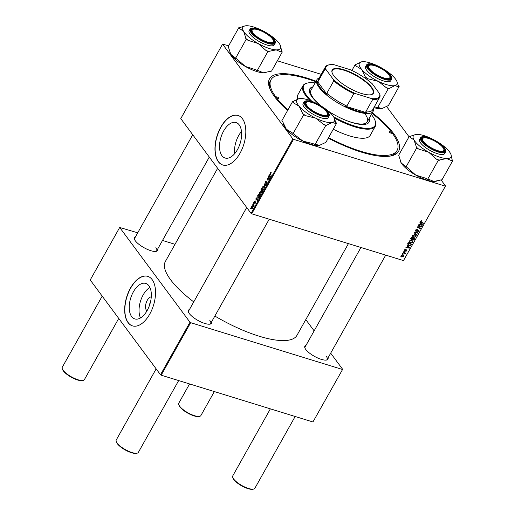<?xml version="1.0" encoding="UTF-8"?>
<svg xmlns="http://www.w3.org/2000/svg" width="515" height="515" viewBox="0 0 515 515"><rect width="100%" height="100%" fill="white"/><g stroke="black" fill="none" stroke-linecap="round" stroke-linejoin="round"><path stroke-width="0.77" d="M146.917 310.963A7.648 4.146 107.1 0 1 146.537 310.532A7.648 4.146 107.1 0 1 146.279 302.517A7.648 4.146 107.1 0 1 151.281 296.814M131.647 316.564A18.572 10.062 -72.9 0 0 134.814 318.914A18.572 10.062 -72.9 0 0 148.693 307.423A18.572 10.062 -72.9 0 0 148.919 285.78A18.572 10.062 -72.9 0 0 145.758 283.424A18.572 10.062 -72.9 0 0 131.872 294.921A18.572 10.062 -72.9 0 0 131.647 316.564M128.042 322.596A25.917 14.04 -72.9 0 0 132.464 325.879A25.917 14.04 -72.9 0 0 151.841 309.837A25.917 14.04 -72.9 0 0 152.157 279.632A25.917 14.04 -72.9 0 0 147.734 276.343A25.917 14.04 -72.9 0 0 128.357 292.385A25.917 14.04 -72.9 0 0 128.042 322.596M147.831 276.375A25.917 14.04 -72.9 0 0 128.512 292.526A25.917 14.04 -72.9 0 0 128.229 322.654A25.917 14.04 -72.9 0 0 132.555 325.911M239.211 124.888A18.572 10.062 107.1 0 1 238.986 146.53A18.572 10.062 107.1 0 1 225.1 158.021A18.572 10.062 107.1 0 1 221.933 155.672A18.572 10.062 107.1 0 1 222.158 134.029A18.572 10.062 107.1 0 1 236.044 122.531A18.572 10.062 107.1 0 1 239.211 124.888M218.328 161.704A25.917 14.04 -72.9 0 0 222.75 164.993A25.917 14.04 -72.9 0 0 242.127 148.944A25.917 14.04 -72.9 0 0 242.443 118.74A25.917 14.04 -72.9 0 0 238.02 115.45A25.917 14.04 -72.9 0 0 218.65 131.499A25.917 14.04 -72.9 0 0 218.328 161.704M238.117 115.482A25.917 14.04 -72.9 0 0 218.798 131.634A25.917 14.04 -72.9 0 0 218.515 161.762A25.917 14.04 -72.9 0 0 222.841 165.019M157.584 249.209A13.248 4.12 -150.7 0 1 156.206 251.359A13.248 4.12 -150.7 0 1 145.52 248.494A13.248 4.12 -150.7 0 1 135.303 240.775A13.248 4.12 -150.7 0 1 134.37 239.102A13.248 4.12 -150.7 0 1 135.484 236.81M155.82 251.423A12.669 3.94 29.3 0 0 156.727 250.734A12.669 3.94 29.3 0 0 155.858 247.67M211.543 321.965A13.248 4.12 -150.7 0 1 210.165 324.109A13.248 4.12 -150.7 0 1 199.479 321.251A13.248 4.12 -150.7 0 1 189.263 313.526A13.248 4.12 -150.7 0 1 188.329 311.858A13.248 4.12 -150.7 0 1 189.443 309.56M209.779 324.173A12.669 3.94 29.3 0 0 210.686 323.484A12.669 3.94 29.3 0 0 209.817 320.427M328.042 357.88A13.248 4.12 -150.7 0 1 326.658 360.024A13.248 4.12 -150.7 0 1 315.978 357.165A13.248 4.12 -150.7 0 1 305.762 349.447A13.248 4.12 -150.7 0 1 304.829 347.773A13.248 4.12 -150.7 0 1 305.942 345.475M326.278 360.094A12.669 3.94 29.3 0 0 327.186 359.406A12.669 3.94 29.3 0 0 326.31 356.341M372.313 112.791A74.012 23.001 -150.7 0 1 393.505 133.391A74.012 23.001 -150.7 0 1 391.368 155.852A74.012 23.001 -150.7 0 1 328.287 138.104M287.576 110.506A74.012 23.001 -150.7 0 1 274.604 96.73A74.012 23.001 -150.7 0 1 269.377 87.389A74.012 23.001 -150.7 0 1 316.055 81.222M390.261 156.071A72.287 22.467 29.3 0 0 396.286 151.867L397.091 150.438A72.287 22.467 29.3 0 0 392.121 132.96A72.287 22.467 29.3 0 0 372.023 113.313M217.639 168.321L165.373 261.466A75.454 23.452 29.3 0 0 170.568 279.703A75.454 23.452 29.3 0 0 193.737 301.906M403.812 251.333L404.43 251.204L403.812 251.333M402.498 253.676L403.11 253.547L402.498 253.676M409.58 240.969L411.627 240.254L412.798 241.149L412.734 242.295L410.642 243.003L409.663 242.353L409.58 240.969M407.062 245.546L407.268 245.172L409.637 247.721L409.399 248.146L405.904 247.606L407.05 247.412L407.713 246.228L407.062 245.546M410.931 238.851L411.543 239.668L411.073 238.394L411.826 237.055L414.749 238.619L413.951 239.919L412.959 240.157L412.431 239.449L411.086 239.353M412.959 240.157L412.264 239.224L412.959 240.157M414.227 232.774L414.478 232.329L418 232.819L417.807 233.166L414.781 232.748L416.854 234.859L416.648 235.233L414.227 232.774M420.536 221.572L421.103 222.332L420.652 221.231L422.03 220.89L421.019 221.373L421.373 222.017L423.439 223.124L423.246 223.478L420.652 221.978M420.781 221.051L421.373 222.017M418.347 225.428L418.547 225.074L421.463 226.645L421.257 227.012L417.974 227.121L420.459 228.435L420.266 228.789L417.343 227.224L417.549 226.857L420.832 226.742L418.347 225.428M228.647 45.79L222.57 44.142L180.778 118.617L251.063 213.384L292.861 138.908L293.537 139.34L251.738 213.815L403.496 260.603L445.539 185.979L403.496 260.603M293.537 139.34L445.288 186.127M419.892 222.673L420.105 222.3L422.474 224.849L422.236 225.274L418.74 224.733L419.88 224.54L420.549 223.356L419.892 222.673M418.553 230.121L418.888 231.319L417.337 231.982L418.521 231.19L418.38 230.475L416.069 231.39L415.708 230.051L417.382 229.349L416.075 230.186L416.236 231.035L417.626 230.295L418.946 230.372M415.586 230.308L416.236 231.035M418.521 231.19L418.103 230.096M415.521 230.649L415.663 231.119M412.695 235.413L414.742 234.698L415.92 235.593L415.85 236.739L413.757 237.447L412.785 236.797L412.695 235.413M406.683 249.827L406.947 250.76L405.788 251.333L406.657 250.657L406.329 250.168L404.842 250.837L404.616 249.807L405.884 249.221L404.906 249.917L405.009 250.483L406.979 250.026M404.713 249.659L405.009 250.483M406.657 250.657L406.271 249.827M404.462 250.322L404.565 250.651M408.15 243.601L408.704 242.61L411.627 244.174L410.88 245.423L409.18 245.764L408.15 245.069L408.15 243.601M401.578 255.228L402.981 254.693L403.824 255.24L403.863 256.258L402.421 256.76L401.629 256.238L401.578 255.228M404.378 252.485L404.932 254.172L403.245 252.337L403.445 251.99L405.569 253.123L405.009 253.335M404.809 253.773L403.876 252.131M400.696 256.888L401.307 256.76L400.696 256.888M386.495 106.38L409.039 136.765M440.904 179.735L445.539 185.979M277.34 60.802L321.238 74.34M253.618 202.801L253.811 202.453L253.934 202.897M252.299 205.144L252.498 204.796L252.62 205.24M259.406 192.417L260.699 192.147L261.105 193.498L260.777 194.799L259.463 195.05L259.689 192.507M260.326 191.857L260.699 192.147M259.863 195.378L259.463 195.05L260.313 195.314M256.863 197.013L257.468 200.638L255.71 199.067L255.904 198.719L256.38 199.163L257.159 197.103M260.88 189.861L261.626 188.522L262.811 191.11L262.045 192.391L261.446 192.398L261.343 191.445L260.802 191.451L261.144 189.938M262.045 192.391L261.446 192.398L261.877 192.526M261.543 191.503L261.176 191.567M264.034 184.241L264.279 183.797L266.068 185.303L265.869 185.657L264.337 184.364L264.71 187.724L264.034 184.241L265.251 184.615M271.193 172.448L271.141 173.04L270.645 172.943L270.671 173.78L271.308 175.969L270.439 174.07L270.484 172.686L270.999 172.287M271.212 172.886L270.645 172.943M268.154 176.896L268.354 176.542L269.532 179.136L269.326 179.503L267.517 178.744L268.328 181.274L267.15 178.686L267.356 178.319L269.165 179.072L268.154 176.896L268.572 177.018M222.57 44.142L292.861 138.908M269.699 174.141L270.304 177.759L268.547 176.194L268.74 175.847L269.21 176.285L269.995 174.231M265.534 181.499L266.622 181.151L265.695 181.763L265.566 182.774L267.06 182.349L266.937 183.823L265.952 184.216L266.764 183.572L266.873 182.709L265.386 183.14L265.804 181.583M267.143 182.497L266.513 182.304L267.06 182.349M266.133 183.849L267.021 183.655M267.214 182.812L266.667 182.658M266.178 183.05L265.386 183.14L265.856 183.289M262.521 186.868L263.815 186.591L264.227 187.943L263.892 189.243L262.579 189.494L262.805 186.951M263.448 186.301L263.815 186.591M262.978 189.823L262.579 189.494L263.429 189.758M255.279 200.927L254.487 202.144L255.562 201.841L255.459 202.987L254.687 203.328L255.337 202.788L255.279 202.131L254.301 202.504L254.449 201.262L255.08 200.766M255.125 201.326L254.571 201.462M254.487 202.144L254.996 202.311M255.678 202.241L254.912 202.002L255.562 201.841M254.861 202.955L255.537 202.846M257.957 195.069L258.511 194.078L259.695 196.666L258.968 197.895L257.964 197.831L257.693 195.649L258.221 195.146M258.356 198.153L257.964 197.831L258.768 198.082M251.404 206.682L252.305 206.444L252.382 208.478L251.468 208.672L251.623 206.747M253.052 203.805L253.251 203.451L254.107 205.337L253.914 205.685L253.734 205.292L253.496 206.373L253.052 203.805L253.47 203.934M250.496 208.356L250.696 208.009L250.818 208.453M137.724 232.806L119.692 227.469L90.222 279.986L160.506 374.753L189.977 322.242L190.653 322.673L161.182 375.184L312.94 421.972L342.655 369.313L312.94 421.972M190.653 322.673L342.411 369.455M305.794 319.603L314.144 330.862M330.681 353.168L342.655 369.313M162.502 240.447L175.003 244.303M119.692 227.469L189.977 322.242M214.858 316.049A75.454 23.452 29.3 0 0 296.975 335.317L348.43 243.627M161.182 375.184L160.506 374.753M192.745 134.763L134.627 238.336A12.669 3.94 29.3 0 0 134.512 239.462M360.931 247.483L305.086 347.001A12.669 3.94 29.3 0 0 304.97 348.134M246.704 207.513L188.587 311.086A12.669 3.94 29.3 0 0 188.471 312.219M251.738 213.815L251.063 213.384M315.766 81.743A72.287 22.467 29.3 0 0 271.012 79.683L270.214 81.119A72.287 22.467 29.3 0 0 269.77 88.451M241.49 131.48A18.572 10.062 -72.9 0 0 234.64 153.702M149.891 287.422A18.572 10.062 -72.9 0 0 140.486 317.942M150.367 302.466A4.03 2.182 -72.9 0 0 149.344 305.775M269.763 179.529L267.517 178.744M267.555 178.814L267.15 178.686M269.506 179.175L269.165 179.072M269.422 176.465L268.547 176.194M270.13 176.587L269.95 175.525L269.416 176.478L270.285 177.282L270.427 176.677M270.858 174.199L270.439 174.07M266.48 184.338L265.92 184.164M265.302 184.66L264.337 184.364M264.214 188.142L263.352 186.72L264.015 186.926M264.079 187.074L262.689 187.125L262.792 189.172L263.654 189.578M263.983 189.076L263.957 188.065M262.792 189.172L263.725 188.992M262.476 191.155L262.109 190.35L261.639 192.037L262.74 191.239M262.528 190.479L262.109 190.35M262.405 191.831L261.639 192.037M261.968 190.048L261.569 189.172L261.002 191.11L261.968 190.048L262.386 190.177M261.987 189.301L261.569 189.172M261.82 190.865L261.002 191.11M255.672 202.253L255.279 202.131M256.586 199.337L255.71 199.067M257.3 199.459L257.114 198.397L256.579 199.35L257.449 200.155L257.59 199.55M259.36 196.711L258.453 194.728L258.163 197.496L258.807 197.625L259.624 196.794M258.871 194.857L258.453 194.728M259.097 197.715L258.163 197.496M261.099 193.698L260.236 192.275L260.899 192.481M260.963 192.629L259.566 192.681L259.669 194.728L260.539 195.134M260.86 194.631L260.835 193.621M259.669 194.728L260.609 194.548M251.668 208.33L252.253 208.279L252.125 206.811L251.539 206.869L251.668 208.33L252.453 208.343M252.55 206.94L251.539 206.869M254.075 205.401L253.734 205.292M420.671 226.22L421.257 227.012M419.693 228.016L420.266 228.789M420.298 226.021L420.832 226.742M421.946 224.881L422.236 225.274M419.957 222.564L420.549 223.356M422.03 224.901L419.976 222.525L420.819 223.665L420.285 224.611L422.03 224.901L420.819 223.665M420.034 224.27L420.285 224.611M421.482 220.723L421.875 221.25M421.309 220.729L421.611 221.135M422.68 222.718L423.246 223.478M416.899 229.265L417.227 229.709M416.822 229.265L417.124 229.677M415.83 229.857L416.075 230.186M418.618 230.952L418.888 231.319M417.491 232.748L417.807 233.166M414.472 232.336L414.781 232.748M415.901 233.874L416.648 235.233M415.792 234.074L414.33 232.593M415.058 234.441L414.993 235.587M415.573 236.366L415.85 236.739M412.972 236.314L413.757 237.447M412.901 236.295L412.528 236.14M412.818 235.226L413.139 236.54L413.989 237.112L415.476 236.61L415.515 235.793L414.536 234.428M415.515 235.793L414.53 235.04L413.062 235.555M414.215 234.608L414.53 235.04M411.569 238.297L410.687 238.509M414.208 238.786L413.294 238.303L412.798 239.475L413.139 239.803L413.873 239.385L414.208 238.786L413.648 238.033M412.734 237.544L413.294 238.303M412.451 239.005L413.139 239.803M412.953 238.117L411.968 237.589L411.427 238.587L411.743 239.321L412.953 238.117L412.393 237.357M411.717 237.248L411.968 237.589M411.163 238.233L411.743 239.321M405.46 249.176L405.775 249.595M409.11 247.754L409.399 248.146M407.12 245.436L407.713 246.228M409.193 247.773L407.146 245.398L407.983 246.537L407.455 247.483L409.193 247.773L407.983 246.537M407.198 247.142L407.455 247.483M408.35 244.612L409.18 245.764M408.324 244.606L407.906 244.432M411.092 244.342L408.852 243.144L408.517 244.837L409.399 245.423L410.507 245.269L411.092 244.342L410.526 243.589M408.601 242.803L408.852 243.144M408.35 243.254L408.601 243.589M411.942 239.996L411.878 241.136M412.457 241.921L412.734 242.295M409.85 241.87L410.642 243.003M409.786 241.85L409.412 241.696M409.702 240.782L410.024 242.095L410.873 242.668L412.361 242.166L412.399 241.348L411.421 239.984M412.399 241.348L411.414 240.595L409.946 241.11M411.092 240.164L411.414 240.595M401.706 255.646L402.421 256.76M401.681 255.073L402.621 256.412L403.573 256.148L402.672 254.359M403.573 256.148L402.82 255.054L401.867 255.324L401.932 255.942L401.507 255.376M402.511 254.635L402.82 255.054M402.601 253.483L402.91 253.901M404.809 252.717L405.369 253.477M404.075 252.08L404.288 252.807M404.848 253.56L405.151 253.966M403.921 251.14L404.23 251.558M400.799 256.695L401.108 257.114M272.474 38.895A12.096 3.76 29.3 0 0 263.146 31.846A12.096 3.76 29.3 0 0 253.393 29.233A12.096 3.76 29.3 0 0 253.039 32.902A12.096 3.76 29.3 0 0 265.895 41.503A12.096 3.76 29.3 0 0 273.33 40.421A12.096 3.76 29.3 0 0 272.474 38.895M253.058 29.329A12.669 3.94 29.3 0 0 251.436 30.179A12.669 3.94 29.3 0 0 251.32 31.306A12.669 3.94 -150.7 0 1 251.436 30.179A12.669 3.94 -150.7 0 1 252.678 29.394L253.393 29.233M83.153 380.424L82.439 380.579A12.096 3.76 -150.7 0 1 72.686 377.971A12.096 3.76 -150.7 0 1 63.358 370.922A12.096 3.76 -150.7 0 1 62.502 369.39L62.264 368.701A12.669 3.94 29.3 0 0 63.158 370.298A12.669 3.94 29.3 0 0 72.937 377.682A12.669 3.94 29.3 0 0 83.153 380.424A12.669 3.94 29.3 0 0 84.389 379.639L118.733 318.437M102.195 296.131L62.289 367.234A12.669 3.94 29.3 0 0 62.264 368.701M273.33 40.421L273.562 41.116A12.669 3.94 -150.7 0 1 273.542 42.578A12.669 3.94 -150.7 0 1 272.635 43.266A12.669 3.94 29.3 0 0 273.542 42.578A12.669 3.94 29.3 0 0 273.42 40.756M199.653 416.339L198.938 416.5A12.096 3.76 -150.7 0 1 189.185 413.886A12.096 3.76 -150.7 0 1 179.857 406.837A12.096 3.76 -150.7 0 1 179.001 405.311L178.763 404.616A12.669 3.94 29.3 0 0 179.658 406.219A12.669 3.94 29.3 0 0 189.436 413.603A12.669 3.94 29.3 0 0 199.653 416.339A12.669 3.94 29.3 0 0 200.889 415.554L214.343 391.574M189.572 383.939L178.789 403.155A12.669 3.94 29.3 0 0 178.763 404.616M388.973 74.81A12.096 3.76 29.3 0 0 379.639 67.761A12.096 3.76 29.3 0 0 369.886 65.154A12.096 3.76 29.3 0 0 369.538 68.823A12.096 3.76 29.3 0 0 382.388 77.417A12.096 3.76 29.3 0 0 389.823 76.342A12.096 3.76 29.3 0 0 388.973 74.81M369.558 65.244A12.669 3.94 29.3 0 0 367.935 66.094A12.669 3.94 29.3 0 0 367.768 66.808A12.669 3.94 29.3 0 0 367.819 67.227A12.669 3.94 -150.7 0 1 367.935 66.094A12.669 3.94 -150.7 0 1 369.178 65.308L369.886 65.154M389.823 76.342L390.061 77.031A12.669 3.94 -150.7 0 1 390.035 78.499A12.669 3.94 -150.7 0 1 389.134 79.181A12.669 3.94 29.3 0 0 390.035 78.499A12.669 3.94 29.3 0 0 390.203 77.784A12.669 3.94 29.3 0 0 389.919 76.671M137.112 453.174L136.398 453.335A12.096 3.76 -150.7 0 1 126.645 450.722A12.096 3.76 -150.7 0 1 117.317 443.673A12.096 3.76 -150.7 0 1 116.461 442.147L116.223 441.452A12.669 3.94 29.3 0 0 117.117 443.055A12.669 3.94 29.3 0 0 126.896 450.438A12.669 3.94 29.3 0 0 137.112 453.174A12.669 3.94 29.3 0 0 138.348 452.389L178.654 380.572M306.998 105.659A12.096 3.76 29.3 0 0 319.847 114.253A12.096 3.76 29.3 0 0 327.283 113.171A12.096 3.76 29.3 0 0 326.433 111.646A12.096 3.76 29.3 0 0 317.098 104.597A12.096 3.76 29.3 0 0 307.346 101.983A12.096 3.76 29.3 0 0 306.998 105.659M327.283 113.171L327.521 113.867A12.669 3.94 -150.7 0 1 327.495 115.328A12.669 3.94 -150.7 0 1 326.594 116.017A12.669 3.94 29.3 0 0 327.495 115.328A12.669 3.94 29.3 0 0 327.662 114.613A12.669 3.94 29.3 0 0 327.379 113.506M156.148 368.882L116.248 439.99A12.669 3.94 29.3 0 0 116.223 441.452M307.017 102.079A12.669 3.94 29.3 0 0 305.395 102.929A12.669 3.94 29.3 0 0 305.228 103.644A12.669 3.94 29.3 0 0 305.279 104.062A12.669 3.94 -150.7 0 1 305.395 102.929A12.669 3.94 -150.7 0 1 306.637 102.144L307.346 101.983M423.497 141.573A12.096 3.76 29.3 0 0 436.347 150.174A12.096 3.76 29.3 0 0 443.782 149.093A12.096 3.76 29.3 0 0 442.932 147.567A12.096 3.76 29.3 0 0 433.598 140.518A12.096 3.76 29.3 0 0 423.845 137.904A12.096 3.76 29.3 0 0 423.497 141.573M443.782 149.093L444.02 149.781A12.669 3.94 -150.7 0 1 443.994 151.249A12.669 3.94 -150.7 0 1 443.093 151.938A12.669 3.94 29.3 0 0 443.994 151.249A12.669 3.94 29.3 0 0 443.879 149.421M253.612 489.089L252.897 489.25A12.096 3.76 -150.7 0 1 243.144 486.636A12.096 3.76 -150.7 0 1 233.81 479.587A12.096 3.76 -150.7 0 1 232.96 478.062L232.722 477.366A12.669 3.94 29.3 0 0 233.617 478.969A12.669 3.94 29.3 0 0 243.395 486.353A12.669 3.94 29.3 0 0 253.612 489.089A12.669 3.94 29.3 0 0 254.848 488.31L295.153 416.487M423.517 138.001A12.669 3.94 29.3 0 0 421.894 138.844A12.669 3.94 29.3 0 0 421.779 139.977A12.669 3.94 -150.7 0 1 421.894 138.844A12.669 3.94 -150.7 0 1 423.13 138.065L423.845 137.904M270.375 408.852L232.748 475.905A12.669 3.94 29.3 0 0 232.722 477.366M282.278 52.002L271.56 71.102L263.3 72.789L258.459 70.69L257.178 70.652L255.247 69.557L245.275 66.422A21.566 6.701 -150.7 0 1 236.372 60.339A21.566 6.701 -150.7 0 1 230.804 54.358L228.235 46.53L238.954 27.437L239.597 28.492L243.666 31.447L246.234 39.275L248.166 40.37L258.137 43.505L265.965 50.464L267.897 51.558L276.156 49.871L280.997 51.964L282.278 52.002L281.628 50.946L280.585 46.035M266.101 72.486L265.528 72.615A21.566 6.701 -150.7 0 1 263.3 72.789A21.566 6.701 -150.7 0 1 245.275 66.422L237.447 59.463L230.804 54.358A21.566 6.701 -150.7 0 1 229.98 52.665A21.566 6.701 -150.7 0 1 229.922 52.498M265.231 32.117A21.566 6.701 -150.7 0 1 274.141 38.2A21.566 6.701 -150.7 0 1 279.709 44.174A21.566 6.701 -150.7 0 1 280.533 45.874A21.566 6.701 -150.7 0 1 276.156 49.871A21.566 6.701 -150.7 0 1 258.137 43.505A21.566 6.701 -150.7 0 1 243.666 31.447A21.566 6.701 -150.7 0 1 244.986 25.924A21.566 6.701 -150.7 0 1 247.213 25.75A21.566 6.701 29.3 0 1 265.231 32.117M270.407 36.14A13.248 4.12 -150.7 0 1 273.014 43.202A13.248 4.12 -150.7 0 1 255.105 35.664A13.248 4.12 -150.7 0 1 251.178 30.945A13.248 4.12 -150.7 0 1 257.03 29.02A13.248 4.12 -150.7 0 1 270.407 36.14M250.039 29.143L249.125 30.765A14.401 4.474 29.3 0 0 253.374 37.55A14.401 4.474 29.3 0 0 265.985 44.683A14.401 4.474 29.3 0 0 274.244 44.857L275.152 43.234A14.401 4.474 -150.7 0 1 266.892 43.06A14.401 4.474 -150.7 0 1 254.281 35.928A14.401 4.474 -150.7 0 1 250.039 29.143C251.597 25.692 263.995 30.282 270.935 36.172C274.45 39.108 275.86 41.464 275.152 43.234M257.178 70.652L267.897 51.558M235.516 58.369L246.234 39.275M244.986 25.924L240.235 27.475L238.954 27.437M245.584 38.219A23.87 7.422 29.3 0 0 248.166 40.37M265.965 50.464A23.87 7.422 29.3 0 0 269.178 51.597M280.997 51.964A23.87 7.422 29.3 0 0 281.628 50.946M240.235 27.475A23.87 7.422 29.3 0 0 239.597 28.492M351.906 70.484L355.067 64.851L356.058 66.017L361.717 69.461A21.566 6.701 -150.7 0 1 361.478 61.839A21.566 6.701 -150.7 0 1 361.582 61.819A21.566 6.701 -150.7 0 1 378.042 66.087A21.566 6.701 29.3 0 1 394.651 77.997A21.566 6.701 -150.7 0 1 397.033 81.788A21.566 6.701 -150.7 0 1 397.277 83.063A21.566 6.701 -150.7 0 1 394.786 85.638L398.185 86.623L399.157 86.417L398.166 85.258L397.033 81.788M398.185 86.623A23.87 7.422 29.3 0 0 398.243 85.973A23.87 7.422 29.3 0 0 398.166 85.258M390.982 77.553A13.248 4.12 -150.7 0 1 389.514 79.117A13.248 4.12 -150.7 0 1 377.238 75.409A13.248 4.12 -150.7 0 1 367.678 66.866A13.248 4.12 -150.7 0 1 367.53 66.081A13.248 4.12 -150.7 0 1 379.169 67.124A13.248 4.12 -150.7 0 1 390.982 77.553M366.538 65.057L365.624 66.68A14.401 4.474 29.3 0 0 365.438 67.491A14.401 4.474 29.3 0 0 377.128 78.248A14.401 4.474 29.3 0 0 390.743 80.771L391.651 79.149A14.401 4.474 -150.7 0 1 378.042 76.626A14.401 4.474 -150.7 0 1 366.345 65.868A14.401 4.474 -150.7 0 1 366.538 65.057C368.721 59.759 392.404 72.364 391.883 78.183L391.651 79.149A14.401 4.474 -150.7 0 0 391.844 78.338M382.053 108.523A21.566 6.701 -150.7 0 1 382.027 108.53L388.445 105.517L399.157 86.417M389.243 88.471L394.786 85.638A21.566 6.701 -150.7 0 1 378.325 81.37L386.308 87.705L388.271 88.67L389.243 88.471A23.87 7.422 29.3 0 1 386.308 87.705M382.027 108.53L382.027 108.53A21.566 6.701 -150.7 0 1 381.93 108.549L378.525 107.564L377.559 107.764L388.271 88.67M377.559 107.764L374.411 106.702M368.193 78.847L378.325 81.37A21.566 6.701 -150.7 0 1 361.717 69.461L365.232 76.722L366.229 77.887L368.193 78.847A23.87 7.422 29.3 0 1 365.232 76.722M365.805 78.641L366.229 77.887M361.582 61.819L355.067 64.851M381.93 108.549A21.566 6.701 -150.7 0 1 373.89 107.629M356.039 64.652A23.87 7.422 29.3 0 0 356.058 66.017M319.512 145.359A21.566 6.701 -150.7 0 1 319.487 145.365A21.566 6.701 -150.7 0 1 319.39 145.385L315.991 144.4L315.019 144.599L325.731 125.506L332.246 122.467L335.651 123.458L336.617 123.252L335.626 122.094L334.493 118.624A21.566 6.701 -150.7 0 1 332.246 122.467A21.566 6.701 -150.7 0 1 315.785 118.205L323.768 124.54L325.731 125.506M336.617 123.252L325.905 142.352L319.39 145.385A21.566 6.701 -150.7 0 1 302.923 141.116L291.973 132.658L286.321 129.214L282.806 121.946L281.808 120.787L292.526 101.687L293.518 102.852L299.176 106.296A21.566 6.701 -150.7 0 1 296.55 101.223A21.566 6.701 -150.7 0 1 298.938 98.674A21.566 6.701 -150.7 0 1 299.041 98.655L292.526 101.687M293.499 101.487A23.87 7.422 29.3 0 0 293.441 102.137A23.87 7.422 29.3 0 0 293.518 102.852M304.989 102.916A13.248 4.12 -150.7 0 1 316.628 103.959A13.248 4.12 -150.7 0 1 328.441 114.388A13.248 4.12 -150.7 0 1 326.974 115.952A13.248 4.12 -150.7 0 1 314.697 112.244A13.248 4.12 -150.7 0 1 305.138 103.702A13.248 4.12 -150.7 0 1 304.989 102.916M302.897 104.326A14.401 4.474 29.3 0 0 314.588 115.083A14.401 4.474 29.3 0 0 328.203 117.607L329.111 115.984A14.401 4.474 -150.7 0 1 315.502 113.461A14.401 4.474 -150.7 0 1 303.805 102.704A14.401 4.474 -150.7 0 1 303.998 101.893L303.084 103.515A14.401 4.474 29.3 0 0 302.897 104.326M292.971 133.816L303.689 114.723L305.653 115.682L315.785 118.205A21.566 6.701 29.3 0 1 299.176 106.296L302.691 113.558L303.689 114.723M315.019 144.599L313.049 143.64L302.923 141.116A21.566 6.701 -150.7 0 1 286.321 129.214A21.566 6.701 -150.7 0 1 283.932 125.415L283.295 123.529M299.041 98.655A21.566 6.701 -150.7 0 1 315.502 102.923A21.566 6.701 -150.7 0 1 332.111 114.832A21.566 6.701 -150.7 0 1 334.493 118.624M335.651 123.458A23.87 7.422 29.3 0 0 335.626 122.094M302.691 113.558A23.87 7.422 29.3 0 0 305.653 115.682M323.768 124.54A23.87 7.422 29.3 0 0 326.703 125.306M452.737 160.674L442.018 179.767L433.752 181.454L428.918 179.362L427.637 179.323L425.705 178.229L415.734 175.087L407.906 168.135L401.262 163.03L398.694 155.202L409.406 136.108L410.056 137.157L414.118 140.112A21.566 6.701 -150.7 0 1 415.438 134.595A21.566 6.701 -150.7 0 1 417.671 134.421A21.566 6.701 -150.7 0 1 435.69 140.782A21.566 6.701 -150.7 0 1 450.161 152.846A21.566 6.701 -150.7 0 1 450.992 154.545A21.566 6.701 -150.7 0 1 446.614 158.536A21.566 6.701 29.3 0 1 428.596 152.176A21.566 6.701 -150.7 0 1 419.686 146.093A21.566 6.701 -150.7 0 1 414.118 140.112L416.693 147.94L418.624 149.035L428.596 152.176L436.424 159.129L438.355 160.223L446.614 158.536L451.449 160.635L452.737 160.674L452.086 159.618L451.043 154.706M416.043 146.884A23.87 7.422 29.3 0 0 417.285 147.96A23.87 7.422 29.3 0 0 418.624 149.035M425.564 144.329A13.248 4.12 -150.7 0 1 421.637 139.617A13.248 4.12 -150.7 0 1 427.489 137.692A13.248 4.12 -150.7 0 1 440.866 144.805A13.248 4.12 -150.7 0 1 443.473 151.867A13.248 4.12 -150.7 0 1 425.564 144.329M423.826 146.221A14.401 4.474 29.3 0 0 436.437 153.354A14.401 4.474 29.3 0 0 444.702 153.528L445.61 151.906A14.401 4.474 -150.7 0 1 437.351 151.732A14.401 4.474 -150.7 0 1 424.74 144.599A14.401 4.474 -150.7 0 1 420.498 137.808L419.583 139.43A14.401 4.474 29.3 0 0 423.826 146.221M427.637 179.323L438.355 160.223M405.975 167.04L416.693 147.94M415.438 134.595L410.687 136.147L409.406 136.108M436.553 181.151L435.986 181.28A21.566 6.701 -150.7 0 1 433.752 181.454A21.566 6.701 -150.7 0 1 415.734 175.087A21.566 6.701 -150.7 0 1 401.262 163.03A21.566 6.701 -150.7 0 1 400.432 161.33A21.566 6.701 -150.7 0 1 400.38 161.163M410.687 136.147A23.87 7.422 29.3 0 0 410.056 137.157M436.424 159.129A23.87 7.422 29.3 0 0 439.636 160.262M451.449 160.635A23.87 7.422 29.3 0 0 452.086 159.618M276.452 97.303A1.442 0.451 29.3 0 0 277.772 98.243A1.442 0.451 29.3 0 0 278.866 98.365A1.442 0.451 29.3 0 0 278.763 98.017A1.442 0.451 29.3 0 0 277.443 97.078A1.442 0.451 29.3 0 0 276.355 96.955A1.442 0.451 29.3 0 0 276.452 97.303M389.34 132.104A1.442 0.451 29.3 0 0 390.666 133.044A1.442 0.451 29.3 0 0 391.754 133.166A1.442 0.451 29.3 0 0 391.658 132.819A1.442 0.451 29.3 0 0 390.331 131.879A1.442 0.451 29.3 0 0 389.243 131.756A1.442 0.451 29.3 0 0 389.34 132.104M312.908 86.829A33.984 10.564 29.3 0 0 309.779 88.883A33.984 10.564 29.3 0 0 312.116 97.097A33.984 10.564 29.3 0 0 321.212 106.058M328.37 111.176A33.984 10.564 29.3 0 0 369.049 122.145A33.984 10.564 29.3 0 0 369.165 118.398M368.901 122.377A33.984 10.564 29.3 0 0 368.901 118.875M333.604 116.828A40.897 12.708 29.3 0 0 375.152 120.8A40.897 12.708 29.3 0 0 372.261 115.637A40.897 12.708 29.3 0 0 371.367 114.485M315.109 82.915A40.897 12.708 29.3 0 0 307.745 82.973A40.897 12.708 29.3 0 0 306.56 95.384A40.897 12.708 29.3 0 0 311.871 101.281M310.075 100.58A41.47 12.888 -150.7 0 1 305.833 95.719A41.47 12.888 -150.7 0 1 302.981 85.696A41.47 12.888 -150.7 0 1 307.03 83.134L307.745 82.973M302.981 85.696L297.889 94.766A41.47 12.888 29.3 0 0 297.664 99.086M271.012 79.683A72.287 22.467 29.3 0 0 275.989 97.161A72.287 22.467 29.3 0 0 287.898 109.933M365.051 113.976A32.252 10.023 -150.7 0 1 367.272 121.772A32.252 10.023 -150.7 0 1 339.945 117.703M328.731 111.414A32.252 10.023 -150.7 0 1 328.358 111.169M321.63 106.315A32.252 10.023 -150.7 0 1 313.236 98.005A32.252 10.023 -150.7 0 1 311.015 90.202L316.912 79.703A32.252 10.023 -150.7 0 1 319.216 77.952M328.551 137.634A72.287 22.467 29.3 0 0 397.091 150.438M333.263 129.233A41.47 12.888 29.3 0 0 370.221 135.355L375.313 126.284A41.47 12.888 -150.7 0 1 334.248 118.012M375.152 120.8L375.384 121.495A41.47 12.888 -150.7 0 1 375.313 126.284M312.644 87.305A33.984 10.564 29.3 0 0 309.65 89.127M361.614 93.518A23.671 7.358 -150.7 0 1 332.123 72.789A23.671 7.358 -150.7 0 1 344.001 69.763A23.671 7.358 -150.7 0 1 368.148 83.527A23.671 7.358 -150.7 0 1 371.141 94.689A23.671 7.358 -150.7 0 1 361.614 93.518M370.922 94.734A23.33 7.249 29.3 0 0 372.989 93.344A23.33 7.249 29.3 0 0 365.225 81.621A23.33 7.249 29.3 0 0 343.969 70.227A23.33 7.249 29.3 0 0 332.304 70.51A23.33 7.249 29.3 0 0 332.194 73.001M325.905 69.428L325.036 69.094A31.106 9.669 -150.7 0 1 325.416 66.899L318.45 79.31A31.106 9.669 29.3 0 0 318.07 81.505L317.266 81.254L327.083 94.496L326.813 93.292A31.106 9.669 29.3 0 0 346.853 106.071L345.417 106.187A31.679 9.843 29.3 0 0 357.095 110.899A31.679 9.843 29.3 0 0 366.622 112.721L365.727 111.89A31.106 9.669 29.3 0 0 372.699 109.753L379.664 97.341A31.106 9.669 -150.7 0 1 372.693 99.472L371.656 98.597A30.527 9.489 29.3 0 0 379.71 93.852L372.171 83.694A30.527 9.489 29.3 0 0 350.226 69.705L333.958 64.69A30.527 9.489 29.3 0 0 329.169 64.819A30.527 9.489 29.3 0 0 325.905 69.428L333.443 79.587A30.527 9.489 29.3 0 0 355.389 93.582L371.656 98.597M373.459 108.395A32.252 10.023 -150.7 0 1 373.169 111.272A32.252 10.023 -150.7 0 1 357.037 111.665A32.252 10.023 -150.7 0 1 327.649 95.912A32.252 10.023 -150.7 0 1 316.912 79.703M345.417 106.187L366.622 112.721M317.266 81.254A31.679 9.843 29.3 0 0 327.083 94.496M365.727 111.89L372.693 99.472M355.389 93.582L353.818 93.653A31.106 9.669 -150.7 0 1 333.778 80.881L333.443 79.587M346.853 106.071L353.818 93.653M379.71 93.852L380.044 95.146A31.106 9.669 -150.7 0 1 379.664 97.341M326.813 93.292L333.778 80.881M318.07 81.505L325.036 69.094M325.416 66.899A31.106 9.669 -150.7 0 1 328.454 64.98L329.169 64.819M269.351 179.458L268.502 179.194M269.377 179.413L267.909 178.963M269.293 178.615L268.869 178.486M266.596 182.703L266.171 182.574M265.811 185.085L264.8 184.776M253.824 204.706L253.386 204.571M419.532 226.748L419.783 227.089M418.463 226.806L418.708 227.141M419.545 225.615L420.124 226.394M420.665 223.265L421.521 224.424M417.105 230.681L417.35 231.01M415.367 232.452L415.695 232.896M414.015 239.134L414.266 239.475M412.727 238.522L412.978 238.863M411.35 237.898L411.601 238.239M407.829 246.138L408.685 247.297M410.906 244.664L411.163 245.005M403.509 252.022L404.088 252.807M270.871 36.153A14.053 4.371 29.3 0 0 253.329 28.042A14.053 4.371 29.3 0 0 254.642 35.651A14.053 4.371 29.3 0 0 272.184 43.756A14.053 4.371 29.3 0 0 270.871 36.153M391.696 77.9A14.053 4.371 29.3 0 0 379.162 66.841A14.053 4.371 29.3 0 0 366.815 65.733A14.053 4.371 29.3 0 0 379.349 76.793A14.053 4.371 29.3 0 0 391.696 77.9M329.304 115.173A14.401 4.474 -150.7 0 1 329.111 115.984L329.343 115.019C328.789 111.987 325.313 108.601 318.901 104.848L312.109 101.777L307.14 100.734L303.998 101.893M304.275 102.569A14.053 4.371 29.3 0 0 316.809 113.628A14.053 4.371 29.3 0 0 329.156 114.736A14.053 4.371 29.3 0 0 316.622 103.676A14.053 4.371 29.3 0 0 304.275 102.569M425.1 144.316A14.053 4.371 29.3 0 0 442.643 152.427A14.053 4.371 29.3 0 0 441.329 144.824A14.053 4.371 29.3 0 0 423.781 136.713A14.053 4.371 29.3 0 0 425.1 144.316M266.268 183.945L266.757 184.1M266.789 182.638L267.208 182.774M261.742 192.127L262.154 192.25M261.124 191.207L261.588 191.348M254.558 202.195L254.983 202.324M254.983 203.045L255.356 203.161M258.446 197.734L258.968 197.895M251.88 208.504L252.286 208.626M251.912 206.637L252.511 206.824M421.025 221.772L420.639 221.257M418.573 230.604L418.193 230.083M413.139 236.54L412.283 235.387M412.869 239.623L412.431 239.031M411.466 239.127L411.009 238.522M404.867 250.387L404.545 249.955M406.67 250.277L406.322 249.814M408.517 244.837L407.661 243.685M410.024 242.095L409.168 240.943M209.29 157.069L156.727 250.734M210.686 323.484L269.21 219.203M385.703 255.118L327.186 359.406M280.533 45.874L280.675 46.279M229.98 52.665L229.838 52.253M445.61 151.906C446.318 150.135 444.909 147.779 441.387 144.844C437.544 141.728 433.289 139.353 428.641 137.705C421.875 135.793 421.631 136.778 420.498 137.808M450.992 154.545L451.127 154.951M400.432 161.33L400.297 160.925M373.169 111.272L367.272 121.772"/></g></svg>

